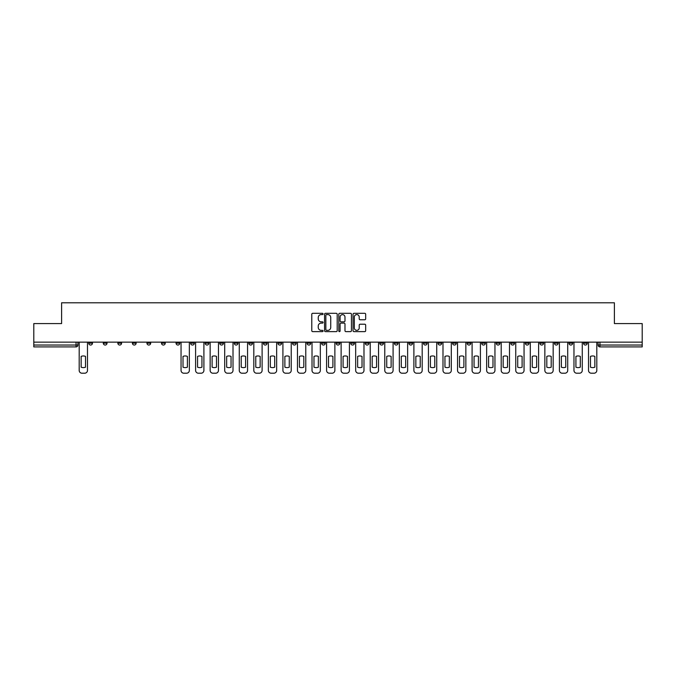 <?xml version="1.0" encoding="UTF-8"?>
<svg xmlns="http://www.w3.org/2000/svg" width="676" height="676" viewBox="0 0 676 676"><rect width="100%" height="100%" fill="white"/><g stroke="black" fill="none" stroke-linecap="round" stroke-linejoin="round"><path stroke-width="1.01" d="M323.077 313.951A0.642 0.642 0 0 0 322.435 313.309L312.709 313.309A0.913 0.913 0 0 0 311.788 314.23L311.788 330.708A0.913 0.913 0 0 0 312.709 331.629L322.435 331.629A0.642 0.642 0 0 0 323.077 330.986A0.642 0.642 0 0 0 322.435 330.344L321.176 330.344A2.932 2.932 0 0 1 318.244 327.412L318.244 326.043A2.932 2.932 0 0 1 321.176 323.111L322.435 323.111A0.642 0.642 0 0 0 323.077 322.469A0.642 0.642 0 0 0 322.435 321.827L321.176 321.827A2.932 2.932 0 0 1 318.244 318.895L318.244 317.526A2.932 2.932 0 0 1 321.176 314.594L322.435 314.594A0.642 0.642 0 0 0 323.077 313.951M568.972 342.149L568.972 343.18L572.707 343.18A1.867 1.867 0 0 1 570.84 345.039A1.867 1.867 0 0 1 568.972 343.18L568.972 342.149M481.658 342.149L481.658 343.18L485.393 343.18A1.867 1.867 0 0 1 483.526 345.039A1.867 1.867 0 0 1 481.658 343.18L481.658 342.149M467.108 342.149L467.108 343.18L470.834 343.18A1.867 1.867 0 0 1 468.975 345.039A1.867 1.867 0 0 1 467.108 343.18L467.108 342.149M379.794 342.149L379.794 343.18L383.52 343.18A1.867 1.867 0 0 1 381.661 345.039A1.867 1.867 0 0 1 379.794 343.18L379.794 342.149M365.243 342.149L365.243 343.18L368.969 343.18A1.867 1.867 0 0 1 367.102 345.039A1.867 1.867 0 0 1 365.243 343.18L365.243 342.149M350.683 342.149L350.683 343.18L354.418 343.18A1.867 1.867 0 0 1 352.551 345.039A1.867 1.867 0 0 1 350.683 343.18L350.683 342.149M321.582 342.149L321.582 343.18L325.317 343.18A1.867 1.867 0 0 1 323.449 345.039A1.867 1.867 0 0 1 321.582 343.18L321.582 342.149M292.48 343.18L292.48 342.149L292.48 343.18A1.867 1.867 0 0 0 294.339 345.039A1.867 1.867 0 0 1 292.48 343.18L296.206 343.18A1.867 1.867 0 0 1 294.339 345.039A1.867 1.867 0 0 0 296.206 343.18L296.206 342.149L296.206 343.18M277.929 343.18L277.929 342.149L277.929 343.18A1.867 1.867 0 0 0 279.788 345.039A1.867 1.867 0 0 1 277.929 343.18L281.655 343.18A1.867 1.867 0 0 1 279.788 345.039M263.37 343.18L263.37 342.149L263.37 343.18A1.867 1.867 0 0 0 265.237 345.039A1.867 1.867 0 0 1 263.37 343.18L267.105 343.18A1.867 1.867 0 0 1 265.237 345.039A1.867 1.867 0 0 0 267.105 343.18L267.105 342.149L267.105 343.18M248.819 342.149L248.819 343.18L252.554 343.18A1.867 1.867 0 0 1 250.686 345.039A1.867 1.867 0 0 1 248.819 343.18L248.819 342.149M234.268 342.149L234.268 343.18L238.003 343.18A1.867 1.867 0 0 1 236.135 345.039A1.867 1.867 0 0 1 234.268 343.18L234.268 342.149M219.717 342.149L219.717 343.18L223.443 343.18A1.867 1.867 0 0 1 221.584 345.039A1.867 1.867 0 0 1 219.717 343.18L219.717 342.149M205.166 343.18L205.166 342.149L205.166 343.18A1.867 1.867 0 0 0 207.025 345.039A1.867 1.867 0 0 1 205.166 343.18L208.892 343.18A1.867 1.867 0 0 1 207.025 345.039M176.056 343.18L176.056 342.149L176.056 343.18A1.867 1.867 0 0 0 177.923 345.039A1.867 1.867 0 0 1 176.056 343.18L179.791 343.18A1.867 1.867 0 0 1 177.923 345.039A1.867 1.867 0 0 0 179.791 343.18L179.791 342.149L179.791 343.18M161.505 343.18L161.505 342.149L161.505 343.18A1.867 1.867 0 0 0 163.372 345.039A1.867 1.867 0 0 1 161.505 343.18L165.24 343.18A1.867 1.867 0 0 1 163.372 345.039A1.867 1.867 0 0 0 165.24 343.18L165.24 342.149L165.24 343.18M146.954 343.18L146.954 342.149L146.954 343.18A1.867 1.867 0 0 0 148.821 345.039A1.867 1.867 0 0 1 146.954 343.18L150.689 343.18A1.867 1.867 0 0 1 148.821 345.039A1.867 1.867 0 0 0 150.689 343.18L150.689 342.149L150.689 343.18M132.403 343.18L132.403 342.149L132.403 343.18A1.867 1.867 0 0 0 134.27 345.039A1.867 1.867 0 0 1 132.403 343.18L136.129 343.18A1.867 1.867 0 0 1 134.27 345.039M117.852 343.18L117.852 342.149L117.852 343.18A1.867 1.867 0 0 0 119.711 345.039A1.867 1.867 0 0 1 117.852 343.18L121.579 343.18A1.867 1.867 0 0 1 119.711 345.039A1.867 1.867 0 0 0 121.579 343.18L121.579 342.149L121.579 343.18M103.293 343.18L103.293 342.149L103.293 343.18A1.867 1.867 0 0 0 105.16 345.039A1.867 1.867 0 0 1 103.293 343.18L107.028 343.18A1.867 1.867 0 0 1 105.16 345.039A1.867 1.867 0 0 0 107.028 343.18L107.028 342.149L107.028 343.18M364.761 319.765A0.913 0.913 0 0 0 365.674 318.852L365.674 314.23A0.913 0.913 0 0 0 364.761 313.309L353.954 313.309A0.913 0.913 0 0 0 353.041 314.23L353.041 330.708A0.913 0.913 0 0 0 353.954 331.629L364.761 331.629A0.913 0.913 0 0 0 365.674 330.708L365.674 325.122A0.913 0.913 0 0 0 364.761 324.21L360.139 324.21A0.913 0.913 0 0 0 359.218 325.122L359.218 327.894A2.45 2.45 0 0 1 356.767 330.344A2.45 2.45 0 0 1 354.325 327.894L354.325 317.044A2.45 2.45 0 0 1 356.767 314.594A2.45 2.45 0 0 1 359.218 317.044L359.218 318.852A0.913 0.913 0 0 0 360.139 319.765L364.761 319.765M33.8 342.149L33.8 323.584L61.601 323.584L61.601 302.789L614.399 302.789L614.399 323.584L642.2 323.584L642.2 342.149L33.8 342.149L33.8 345.039L77.926 345.039L77.926 342.149L77.926 345.039A1.867 1.867 0 0 1 76.058 346.906L33.8 346.906L33.8 345.039M337.197 314.23A0.913 0.913 0 0 0 336.285 313.309L325.477 313.309A0.913 0.913 0 0 0 324.565 314.23L324.565 330.708A0.913 0.913 0 0 0 325.477 331.629L336.285 331.629A0.913 0.913 0 0 0 337.197 330.708L337.197 314.23M339.715 313.309L350.523 313.309A0.913 0.913 0 0 1 351.435 314.23L351.435 330.708A0.913 0.913 0 0 1 350.523 331.629L345.901 331.629A0.913 0.913 0 0 1 344.98 330.708L344.98 324.024A0.913 0.913 0 0 0 344.067 323.111L341 323.111A0.913 0.913 0 0 0 340.087 324.024L340.087 330.986A0.642 0.642 0 0 1 339.445 331.629A0.642 0.642 0 0 1 338.803 330.986L338.803 314.23A0.913 0.913 0 0 1 339.715 313.309M598.074 342.149L598.074 345.039L642.2 345.039L642.2 346.906L599.942 346.906A1.867 1.867 0 0 1 598.074 345.039A1.867 1.867 0 0 0 599.942 346.906L599.942 342.149M642.2 342.149L642.2 345.039M587.258 342.149L587.258 343.18A1.867 1.867 0 0 1 585.391 345.039A1.867 1.867 0 0 1 583.523 343.18L587.258 343.18M583.523 342.149L583.523 343.18M572.707 342.149L572.707 343.18A1.867 1.867 0 0 1 570.84 345.039M558.148 342.149L558.148 343.18A1.867 1.867 0 0 1 556.289 345.039A1.867 1.867 0 0 1 554.421 343.18L558.148 343.18M554.421 342.149L554.421 343.18M543.597 342.149L543.597 343.18A1.867 1.867 0 0 1 541.73 345.039A1.867 1.867 0 0 1 539.87 343.18L543.597 343.18M539.87 342.149L539.87 343.18M529.046 342.149L529.046 343.18A1.867 1.867 0 0 1 527.179 345.039A1.867 1.867 0 0 1 525.311 343.18A1.867 1.867 0 0 0 527.179 345.039M525.311 342.149L525.311 343.18L529.046 343.18M514.495 342.149L514.495 343.18A1.867 1.867 0 0 1 512.628 345.039A1.867 1.867 0 0 1 510.76 343.18L514.495 343.18M510.76 342.149L510.76 343.18M499.944 342.149L499.944 343.18A1.867 1.867 0 0 1 498.077 345.039A1.867 1.867 0 0 1 496.209 343.18L499.944 343.18M496.209 342.149L496.209 343.18M485.393 342.149L485.393 343.18M470.834 342.149L470.834 343.18L470.834 342.149M456.283 342.149L456.283 343.18A1.867 1.867 0 0 1 454.416 345.039A1.867 1.867 0 0 1 452.557 343.18L456.283 343.18M452.557 342.149L452.557 343.18M441.732 342.149L441.732 343.18A1.867 1.867 0 0 1 439.865 345.039A1.867 1.867 0 0 1 437.997 343.18L441.732 343.18M437.997 342.149L437.997 343.18M427.181 342.149L427.181 343.18A1.867 1.867 0 0 1 425.314 345.039A1.867 1.867 0 0 1 423.446 343.18L427.181 343.18M423.446 342.149L423.446 343.18M412.63 342.149L412.63 343.18A1.867 1.867 0 0 1 410.763 345.039A1.867 1.867 0 0 1 408.895 343.18L412.63 343.18M408.895 342.149L408.895 343.18M398.071 342.149L398.071 343.18A1.867 1.867 0 0 1 396.212 345.039A1.867 1.867 0 0 1 394.345 343.18L398.071 343.18M394.345 342.149L394.345 343.18M383.52 342.149L383.52 343.18A1.867 1.867 0 0 1 381.661 345.039M368.969 342.149L368.969 343.18M354.418 343.18L354.418 342.149L354.418 343.18A1.867 1.867 0 0 1 352.551 345.039M339.867 342.149L339.867 343.18A1.867 1.867 0 0 1 338 345.039A1.867 1.867 0 0 1 336.133 343.18A1.867 1.867 0 0 0 338 345.039A1.867 1.867 0 0 0 339.867 343.18L336.133 343.18L336.133 342.149M325.317 343.18L325.317 342.149L325.317 343.18A1.867 1.867 0 0 1 323.449 345.039M310.757 342.149L310.757 343.18A1.867 1.867 0 0 1 308.898 345.039A1.867 1.867 0 0 1 307.031 343.18A1.867 1.867 0 0 0 308.898 345.039M307.031 342.149L307.031 343.18L310.757 343.18M281.655 342.149L281.655 343.18L281.655 342.149M252.554 343.18L252.554 342.149L252.554 343.18A1.867 1.867 0 0 1 250.686 345.039M238.003 343.18L238.003 342.149L238.003 343.18A1.867 1.867 0 0 1 236.135 345.039M223.443 343.18L223.443 342.149L223.443 343.18A1.867 1.867 0 0 1 221.584 345.039M208.892 342.149L208.892 343.18L208.892 342.149M194.342 343.18L194.342 342.149L194.342 343.18A1.867 1.867 0 0 1 192.474 345.039A1.867 1.867 0 0 1 190.607 343.18L194.342 343.18A1.867 1.867 0 0 1 192.474 345.039M190.607 342.149L190.607 343.18M136.129 342.149L136.129 343.18L136.129 342.149M92.477 342.149L92.477 343.18A1.867 1.867 0 0 1 90.609 345.039A1.867 1.867 0 0 1 88.742 343.18A1.867 1.867 0 0 0 90.609 345.039A1.867 1.867 0 0 0 92.477 343.18L92.477 342.149M88.742 342.149L88.742 343.18L92.477 343.18M76.058 342.149L76.058 346.906A1.867 1.867 0 0 0 77.926 345.039M326.483 314.594A0.642 0.642 0 0 0 325.849 315.236L325.849 329.702A0.642 0.642 0 0 0 326.483 330.344L327.809 330.344A2.932 2.932 0 0 0 330.741 327.412L330.741 317.526A2.932 2.932 0 0 0 327.809 314.594L326.483 314.594M344.98 317.086A2.45 2.45 0 0 0 342.529 314.636A2.45 2.45 0 0 0 340.087 317.086L340.087 320.914A0.913 0.913 0 0 0 341 321.827L344.067 321.827A0.913 0.913 0 0 0 344.98 320.914L344.98 317.086M81.145 356.387L81.145 367.186L81.145 356.387A5.83 5.83 0 0 1 85.522 356.387L85.522 367.186A5.83 5.83 0 0 1 81.145 367.186M79.185 370.414L79.185 342.149L79.185 370.414A2.797 2.797 0 0 0 81.982 373.211L84.686 373.211A2.797 2.797 0 0 0 87.483 370.414L87.483 342.149L87.483 370.414M85.522 356.387L85.522 367.186M81.982 373.211L84.686 373.211M197.561 356.387L197.561 367.186L197.561 356.387A5.83 5.83 0 0 1 201.947 356.387A5.83 5.83 0 0 0 197.561 356.387M201.947 367.186L201.947 356.387L201.947 367.186A5.83 5.83 0 0 1 197.561 367.186M195.601 370.414L195.601 342.149L195.601 370.414A2.797 2.797 0 0 0 198.398 373.211L201.102 373.211A2.797 2.797 0 0 0 203.907 370.414L203.907 342.149L203.907 370.414M212.112 356.387L212.112 367.186L212.112 356.387A5.83 5.83 0 0 1 216.497 356.387A5.83 5.83 0 0 0 212.112 356.387M216.497 367.186L216.497 356.387L216.497 367.186A5.83 5.83 0 0 1 212.112 367.186M210.151 370.414L210.151 342.149L210.151 370.414A2.797 2.797 0 0 0 212.948 373.211L215.661 373.211A2.797 2.797 0 0 0 218.458 370.414L218.458 342.149L218.458 370.414M226.663 356.387L226.663 367.186L226.663 356.387A5.83 5.83 0 0 1 231.048 356.387A5.83 5.83 0 0 0 226.663 356.387M231.048 367.186L231.048 356.387L231.048 367.186A5.83 5.83 0 0 1 226.663 367.186M224.702 370.414L224.702 342.149L224.702 370.414A2.797 2.797 0 0 0 227.508 373.211L230.212 373.211A2.797 2.797 0 0 0 233.009 370.414L233.009 342.149L233.009 370.414M241.214 356.387L241.214 367.186L241.214 356.387A5.83 5.83 0 0 1 245.599 356.387A5.83 5.83 0 0 0 241.214 356.387M245.599 367.186L245.599 356.387L245.599 367.186A5.83 5.83 0 0 1 241.214 367.186M239.262 370.414L239.262 342.149L239.262 370.414A2.797 2.797 0 0 0 242.059 373.211L244.763 373.211A2.797 2.797 0 0 0 247.56 370.414L247.56 342.149L247.56 370.414M255.773 356.387L255.773 367.186L255.773 356.387A5.83 5.83 0 0 1 260.15 356.387A5.83 5.83 0 0 0 255.773 356.387M260.15 367.186L260.15 356.387L260.15 367.186A5.83 5.83 0 0 1 255.773 367.186M253.813 370.414L253.813 342.149L253.813 370.414A2.797 2.797 0 0 0 256.61 373.211L259.314 373.211A2.797 2.797 0 0 0 262.111 370.414L262.111 342.149L262.111 370.414M270.324 356.387L270.324 367.186A5.83 5.83 0 0 0 274.709 367.186A5.83 5.83 0 0 1 270.324 367.186L270.324 356.387A5.83 5.83 0 0 1 274.709 356.387A5.83 5.83 0 0 0 270.324 356.387M274.709 356.387L274.709 367.186L274.709 356.387M268.364 370.414L268.364 342.149L268.364 370.414A2.797 2.797 0 0 0 271.16 373.211L273.865 373.211A2.797 2.797 0 0 0 276.661 370.414L276.661 342.149L276.661 370.414M284.875 356.387L284.875 367.186L284.875 356.387A5.83 5.83 0 0 1 289.26 356.387A5.83 5.83 0 0 0 284.875 356.387M289.26 367.186L289.26 356.387L289.26 367.186A5.83 5.83 0 0 1 284.875 367.186M282.914 370.414L282.914 342.149L282.914 370.414A2.797 2.797 0 0 0 285.711 373.211L288.415 373.211A2.797 2.797 0 0 0 291.221 370.414L291.221 342.149L291.221 370.414M299.426 356.387L299.426 367.186A5.83 5.83 0 0 0 303.811 367.186A5.83 5.83 0 0 1 299.426 367.186L299.426 356.387A5.83 5.83 0 0 1 303.811 356.387A5.83 5.83 0 0 0 299.426 356.387M303.811 356.387L303.811 367.186L303.811 356.387M297.465 370.414L297.465 342.149L297.465 370.414A2.797 2.797 0 0 0 300.262 373.211L302.975 373.211A2.797 2.797 0 0 0 305.772 370.414L305.772 342.149L305.772 370.414M313.977 356.387L313.977 367.186A5.83 5.83 0 0 0 318.362 367.186A5.83 5.83 0 0 1 313.977 367.186L313.977 356.387A5.83 5.83 0 0 1 318.362 356.387A5.83 5.83 0 0 0 313.977 356.387M318.362 356.387L318.362 367.186L318.362 356.387M312.016 370.414L312.016 342.149L312.016 370.414A2.797 2.797 0 0 0 314.822 373.211L317.526 373.211A2.797 2.797 0 0 0 320.323 370.414L320.323 342.149L320.323 370.414M328.528 356.387L328.528 367.186L328.528 356.387A5.83 5.83 0 0 1 332.913 356.387A5.83 5.83 0 0 0 328.528 356.387M332.913 367.186L332.913 356.387L332.913 367.186A5.83 5.83 0 0 1 328.528 367.186M326.576 370.414L326.576 342.149L326.576 370.414A2.797 2.797 0 0 0 329.373 373.211L332.077 373.211A2.797 2.797 0 0 0 334.873 370.414L334.873 342.149L334.873 370.414M343.087 356.387L343.087 367.186L343.087 356.387A5.83 5.83 0 0 1 347.472 356.387A5.83 5.83 0 0 0 343.087 356.387M347.472 367.186L347.472 356.387L347.472 367.186A5.83 5.83 0 0 1 343.087 367.186M341.126 370.414L341.126 342.149L341.126 370.414A2.797 2.797 0 0 0 343.923 373.211L346.627 373.211A2.797 2.797 0 0 0 349.424 370.414L349.424 342.149L349.424 370.414M357.638 356.387L357.638 367.186L357.638 356.387A5.83 5.83 0 0 1 362.023 356.387A5.83 5.83 0 0 0 357.638 356.387M362.023 367.186L362.023 356.387L362.023 367.186A5.83 5.83 0 0 1 357.638 367.186M355.677 370.414L355.677 342.149L355.677 370.414A2.797 2.797 0 0 0 358.474 373.211L361.178 373.211A2.797 2.797 0 0 0 363.984 370.414L363.984 342.149L363.984 370.414M372.189 356.387L372.189 367.186L372.189 356.387A5.83 5.83 0 0 1 376.574 356.387A5.83 5.83 0 0 0 372.189 356.387M376.574 367.186L376.574 356.387L376.574 367.186A5.83 5.83 0 0 1 372.189 367.186M370.228 370.414L370.228 342.149L370.228 370.414A2.797 2.797 0 0 0 373.025 373.211L375.738 373.211A2.797 2.797 0 0 0 378.535 370.414L378.535 342.149L378.535 370.414M386.74 356.387L386.74 367.186A5.83 5.83 0 0 0 391.125 367.186A5.83 5.83 0 0 1 386.74 367.186L386.74 356.387A5.83 5.83 0 0 1 391.125 356.387A5.83 5.83 0 0 0 386.74 356.387M391.125 356.387L391.125 367.186L391.125 356.387M384.779 370.414L384.779 342.149L384.779 370.414A2.797 2.797 0 0 0 387.585 373.211L390.289 373.211A2.797 2.797 0 0 0 393.086 370.414L393.086 342.149L393.086 370.414M183.01 356.387L183.01 367.186A5.83 5.83 0 0 0 187.396 367.186L187.396 356.387A5.83 5.83 0 0 0 183.01 356.387M181.05 342.149L181.05 370.414A2.797 2.797 0 0 0 183.847 373.211L186.551 373.211A2.797 2.797 0 0 0 189.348 370.414L189.348 342.149M198.398 373.211L201.102 373.211M212.948 373.211L215.661 373.211M227.508 373.211L230.212 373.211M242.059 373.211L244.763 373.211M256.61 373.211L259.314 373.211M271.16 373.211L273.865 373.211M285.711 373.211L288.415 373.211M300.262 373.211L302.975 373.211M314.822 373.211L317.526 373.211M329.373 373.211L332.077 373.211M343.923 373.211L346.627 373.211M358.474 373.211L361.178 373.211M373.025 373.211L375.738 373.211M387.585 373.211L390.289 373.211M401.29 356.387L401.29 367.186A5.83 5.83 0 0 0 405.676 367.186A5.83 5.83 0 0 1 401.29 367.186L401.29 356.387A5.83 5.83 0 0 1 405.676 356.387A5.83 5.83 0 0 0 401.29 356.387M405.676 356.387L405.676 367.186L405.676 356.387M399.339 370.414L399.339 342.149L399.339 370.414A2.797 2.797 0 0 0 402.135 373.211L404.839 373.211A2.797 2.797 0 0 0 407.636 370.414L407.636 342.149L407.636 370.414M402.135 373.211L404.839 373.211M415.85 356.387L415.85 367.186A5.83 5.83 0 0 0 420.227 367.186A5.83 5.83 0 0 1 415.85 367.186L415.85 356.387A5.83 5.83 0 0 1 420.227 356.387A5.83 5.83 0 0 0 415.85 356.387M420.227 356.387L420.227 367.186L420.227 356.387M413.889 370.414L413.889 342.149L413.889 370.414A2.797 2.797 0 0 0 416.686 373.211L419.39 373.211A2.797 2.797 0 0 0 422.187 370.414L422.187 342.149L422.187 370.414M416.686 373.211L419.39 373.211M430.401 356.387L430.401 367.186A5.83 5.83 0 0 0 434.786 367.186A5.83 5.83 0 0 1 430.401 367.186L430.401 356.387A5.83 5.83 0 0 1 434.786 356.387A5.83 5.83 0 0 0 430.401 356.387M434.786 356.387L434.786 367.186L434.786 356.387M428.44 370.414L428.44 342.149L428.44 370.414A2.797 2.797 0 0 0 431.237 373.211L433.941 373.211A2.797 2.797 0 0 0 436.738 370.414L436.738 342.149L436.738 370.414M431.237 373.211L433.941 373.211M444.952 356.387L444.952 367.186A5.83 5.83 0 0 0 449.337 367.186A5.83 5.83 0 0 1 444.952 367.186L444.952 356.387A5.83 5.83 0 0 1 449.337 356.387A5.83 5.83 0 0 0 444.952 356.387M449.337 356.387L449.337 367.186L449.337 356.387M442.991 370.414L442.991 342.149L442.991 370.414A2.797 2.797 0 0 0 445.788 373.211L448.492 373.211A2.797 2.797 0 0 0 451.298 370.414L451.298 342.149L451.298 370.414M445.788 373.211L448.492 373.211M459.503 356.387L459.503 367.186A5.83 5.83 0 0 0 463.888 367.186A5.83 5.83 0 0 1 459.503 367.186L459.503 356.387A5.83 5.83 0 0 1 463.888 356.387A5.83 5.83 0 0 0 459.503 356.387M463.888 356.387L463.888 367.186L463.888 356.387M457.542 370.414L457.542 342.149L457.542 370.414A2.797 2.797 0 0 0 460.339 373.211L463.052 373.211A2.797 2.797 0 0 0 465.848 370.414L465.848 342.149L465.848 370.414M460.339 373.211L463.052 373.211M474.053 356.387L474.053 367.186A5.83 5.83 0 0 0 478.439 367.186A5.83 5.83 0 0 1 474.053 367.186L474.053 356.387A5.83 5.83 0 0 1 478.439 356.387A5.83 5.83 0 0 0 474.053 356.387M478.439 356.387L478.439 367.186L478.439 356.387M472.093 370.414L472.093 342.149L472.093 370.414A2.797 2.797 0 0 0 474.898 373.211L477.602 373.211A2.797 2.797 0 0 0 480.399 370.414L480.399 342.149L480.399 370.414M474.898 373.211L477.602 373.211M488.604 356.387L488.604 367.186L488.604 356.387A5.83 5.83 0 0 1 492.99 356.387A5.83 5.83 0 0 0 488.604 356.387M492.99 367.186L492.99 356.387L492.99 367.186A5.83 5.83 0 0 1 488.604 367.186M486.652 370.414L486.652 342.149L486.652 370.414A2.797 2.797 0 0 0 489.449 373.211L492.153 373.211A2.797 2.797 0 0 0 494.95 370.414L494.95 342.149L494.95 370.414M489.449 373.211L492.153 373.211M503.164 356.387L503.164 367.186A5.83 5.83 0 0 0 507.541 367.186A5.83 5.83 0 0 1 503.164 367.186L503.164 356.387A5.83 5.83 0 0 1 507.541 356.387A5.83 5.83 0 0 0 503.164 356.387M507.541 356.387L507.541 367.186L507.541 356.387M501.203 370.414L501.203 342.149L501.203 370.414A2.797 2.797 0 0 0 504 373.211L506.704 373.211A2.797 2.797 0 0 0 509.501 370.414L509.501 342.149L509.501 370.414M504 373.211L506.704 373.211M517.715 356.387L517.715 367.186L517.715 356.387A5.83 5.83 0 0 1 522.1 356.387A5.83 5.83 0 0 0 517.715 356.387M522.1 367.186L522.1 356.387L522.1 367.186A5.83 5.83 0 0 1 517.715 367.186M515.754 370.414L515.754 342.149L515.754 370.414A2.797 2.797 0 0 0 518.551 373.211L521.255 373.211A2.797 2.797 0 0 0 524.052 370.414L524.052 342.149L524.052 370.414M518.551 373.211L521.255 373.211M532.265 356.387L532.265 367.186A5.83 5.83 0 0 0 536.651 367.186A5.83 5.83 0 0 1 532.265 367.186L532.265 356.387A5.83 5.83 0 0 1 536.651 356.387A5.83 5.83 0 0 0 532.265 356.387M536.651 356.387L536.651 367.186L536.651 356.387M530.305 370.414L530.305 342.149L530.305 370.414A2.797 2.797 0 0 0 533.102 373.211L535.806 373.211A2.797 2.797 0 0 0 538.611 370.414L538.611 342.149L538.611 370.414M533.102 373.211L535.806 373.211M546.816 356.387L546.816 367.186A5.83 5.83 0 0 0 551.202 367.186A5.83 5.83 0 0 1 546.816 367.186L546.816 356.387A5.83 5.83 0 0 1 551.202 356.387A5.83 5.83 0 0 0 546.816 356.387M551.202 356.387L551.202 367.186L551.202 356.387M544.856 370.414L544.856 342.149L544.856 370.414A2.797 2.797 0 0 0 547.653 373.211L550.365 373.211A2.797 2.797 0 0 0 553.162 370.414L553.162 342.149L553.162 370.414M547.653 373.211L550.365 373.211M561.367 356.387L561.367 367.186A5.83 5.83 0 0 0 565.753 367.186A5.83 5.83 0 0 1 561.367 367.186L561.367 356.387A5.83 5.83 0 0 1 565.753 356.387A5.83 5.83 0 0 0 561.367 356.387M565.753 356.387L565.753 367.186L565.753 356.387M559.407 370.414L559.407 342.149L559.407 370.414A2.797 2.797 0 0 0 562.212 373.211L564.916 373.211A2.797 2.797 0 0 0 567.713 370.414L567.713 342.149L567.713 370.414M562.212 373.211L564.916 373.211M575.918 356.387L575.918 367.186A5.83 5.83 0 0 0 580.304 367.186A5.83 5.83 0 0 1 575.918 367.186L575.918 356.387A5.83 5.83 0 0 1 580.304 356.387A5.83 5.83 0 0 0 575.918 356.387M580.304 356.387L580.304 367.186L580.304 356.387M573.966 370.414L573.966 342.149L573.966 370.414A2.797 2.797 0 0 0 576.763 373.211L579.467 373.211A2.797 2.797 0 0 0 582.264 370.414L582.264 342.149L582.264 370.414M576.763 373.211L579.467 373.211M590.478 356.387L590.478 367.186A5.83 5.83 0 0 0 594.855 367.186A5.83 5.83 0 0 1 590.478 367.186L590.478 356.387A5.83 5.83 0 0 1 594.855 356.387A5.83 5.83 0 0 0 590.478 356.387M594.855 356.387L594.855 367.186L594.855 356.387M588.517 370.414L588.517 342.149L588.517 370.414A2.797 2.797 0 0 0 591.314 373.211L594.018 373.211A2.797 2.797 0 0 0 596.815 370.414L596.815 342.149L596.815 370.414M591.314 373.211L594.018 373.211"/></g></svg>
